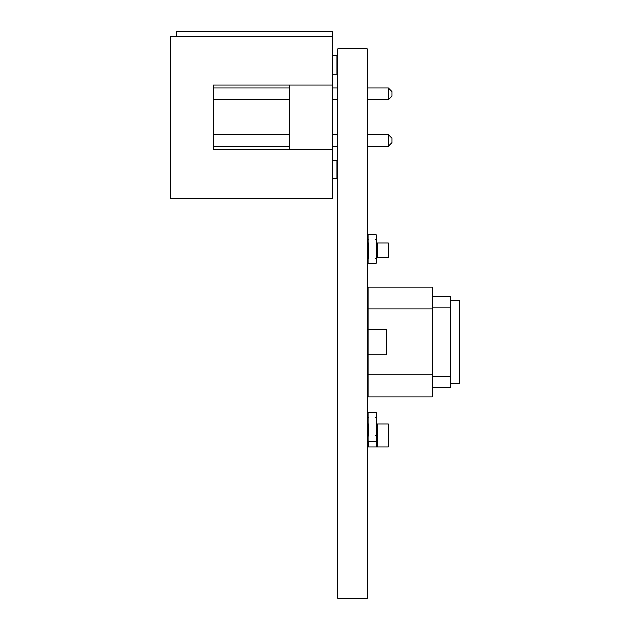 <?xml version="1.0" encoding="UTF-8"?>
<svg xmlns="http://www.w3.org/2000/svg" width="630" height="630" viewBox="0 0 630 630"><rect width="100%" height="100%" fill="white"/><g stroke="black" fill="none" stroke-linecap="round" stroke-linejoin="round"><path stroke-width="0.94" d="M368.959 412.067L375.559 412.067A0.827 0.827 0 0 1 376.378 412.886L376.378 416.737A0.827 0.827 0 0 1 375.559 417.564L376.378 417.564L376.378 435.881L375.559 435.881A0.827 0.827 0 0 1 376.378 436.708L376.378 440.559A0.827 0.827 0 0 1 375.559 441.378L368.959 441.378A0.827 0.827 0 0 1 368.133 440.559L368.133 436.708A0.827 0.827 0 0 1 368.959 435.881L368.959 417.564A0.827 0.827 0 0 1 368.133 416.737L368.133 412.886A0.827 0.827 0 0 1 368.959 412.067M368.959 234.336L375.559 234.336A0.827 0.827 0 0 1 376.378 235.155L376.378 239.006A0.827 0.827 0 0 1 375.559 239.833L376.378 239.833L376.378 258.15L375.559 258.15A0.827 0.827 0 0 1 376.378 258.977L376.378 262.828A0.827 0.827 0 0 1 375.559 263.647L368.959 263.647A0.827 0.827 0 0 1 368.133 262.828L368.133 258.977A0.827 0.827 0 0 1 368.959 258.15L368.959 239.833A0.827 0.827 0 0 1 368.133 239.006L368.133 235.155A0.827 0.827 0 0 1 368.959 234.336M377.299 446.875L388.293 446.875L388.293 423.974L377.299 423.974L377.299 446.875L376.653 446.875L376.653 423.974L377.299 423.974M376.653 446.875L368.133 446.875L368.133 423.974L368.959 423.974M377.299 257.694L388.293 257.694L388.293 243.038L377.299 243.038L377.299 257.694L376.748 257.694L376.748 243.038L377.299 243.038M368.959 257.694L368.133 257.694L368.133 243.038L368.959 243.038M368.133 329.151L386.458 329.151L386.458 354.808L368.133 354.808L368.133 308.999L432.267 308.999L432.267 287.012L368.133 287.012L368.133 308.999M368.133 374.96L432.267 374.96L432.267 396.947L368.133 396.947L368.133 354.808M432.267 374.96L432.267 308.999M432.267 307.164L450.592 307.164L450.592 296.171L432.267 296.171M432.267 376.795L450.592 376.795L450.592 307.164M432.267 387.789L450.592 387.789L450.592 376.795M450.592 300.754L459.75 300.754L459.75 383.205L450.592 383.205M332.404 149.223L213.31 149.223L213.31 85.097L332.404 85.097L332.404 198.237L170.25 198.237L170.25 36.083L332.404 36.083L332.404 31.5L176.66 31.5L176.66 36.083M332.404 85.097L332.404 36.083M289.351 88.027L213.31 88.027L213.31 85.097L289.351 85.097L289.351 149.223L213.31 149.223L213.31 146.294L289.351 146.294M289.351 99.753L213.31 99.753L213.31 134.568L289.351 134.568M367.219 146.294L388.293 146.294L388.293 134.568L367.219 134.568M337.9 134.568L332.404 134.568M337.9 146.294L332.404 146.294M332.404 160.217L336.987 160.217L336.987 178.542L332.404 178.542M367.219 99.753L388.293 99.753L388.293 88.027L367.219 88.027M337.9 88.027L332.404 88.027M337.9 99.753L332.404 99.753M332.404 55.779L336.987 55.779L336.987 74.104L332.404 74.104M388.293 134.568L391.954 138.23L391.954 142.624L388.293 146.294M388.293 88.027L391.954 91.689L391.954 96.091L388.293 99.753M337.9 48.817L367.219 48.817L367.219 598.5L337.9 598.5L337.9 48.817M368.778 446.875L368.778 441.362M368.778 435.905L368.778 423.974M368.684 257.694L368.684 243.038"/></g></svg>

